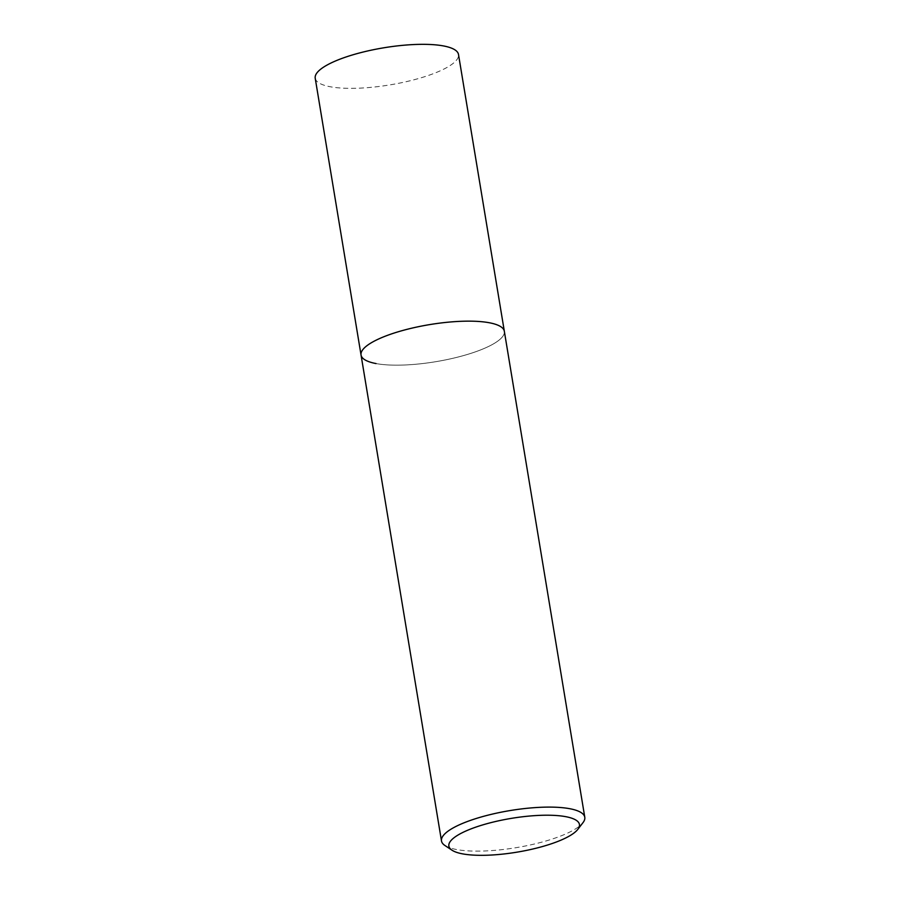 <?xml version="1.0" encoding="UTF-8"?>
<svg xmlns="http://www.w3.org/2000/svg" width="900" height="900" viewBox="0 0 900 900"><rect width="100%" height="100%" fill="white"/><g stroke="black" fill="none" stroke-linecap="round" stroke-linejoin="round"><path stroke-width="0.67" stroke-dasharray="4.5 3.38" d="M444.938 845.505A72.619 18.799 170.6 0 0 456.514 849.521A72.619 18.799 170.6 0 0 528.514 845.336A72.619 18.799 170.6 0 0 582.986 822.656M376.065 363.566A72.619 18.799 -9.4 0 0 457.391 357.21A72.619 18.799 -9.4 0 0 504.338 331.29A72.619 18.799 -9.4 0 1 457.391 357.21A72.619 18.799 -9.4 0 1 376.065 363.566A72.619 18.799 -9.4 0 1 361.046 355.016M315.214 78.199A72.619 18.799 170.6 0 0 330.244 86.749A72.619 18.799 170.6 0 0 411.57 80.404A72.619 18.799 170.6 0 0 458.505 54.484"/><path stroke-width="1.35" d="M577.8 829.384L582.986 822.656A72.619 18.799 170.6 0 0 584.786 817.256A72.619 18.799 170.6 0 0 569.756 808.706A72.619 18.799 170.6 0 0 488.43 815.051A72.619 18.799 170.6 0 0 441.495 840.971A72.619 18.799 170.6 0 0 444.938 845.505L452.014 850.207A66.161 17.123 -9.4 0 1 483.559 824.659A66.161 17.123 -9.4 0 1 565.74 816.671A66.161 17.123 -9.4 0 1 577.8 829.384A66.161 17.123 -9.4 0 1 528.165 850.05A66.161 17.123 -9.4 0 1 462.566 853.864A66.161 17.123 -9.4 0 1 452.014 850.207M376.065 363.566A72.619 18.799 -9.4 0 1 361.046 355.016A72.619 18.799 -9.4 0 1 407.981 329.096A72.619 18.799 -9.4 0 1 489.308 322.751A72.619 18.799 -9.4 0 1 504.338 331.29L458.505 54.484A72.619 18.799 170.6 0 0 443.486 45.934A72.619 18.799 170.6 0 0 362.16 52.279A72.619 18.799 170.6 0 0 315.214 78.199L361.046 355.016A72.619 18.799 -9.4 0 1 407.981 329.096A72.619 18.799 -9.4 0 1 489.308 322.751A72.619 18.799 -9.4 0 1 504.338 331.29L584.786 817.256M441.495 840.971L361.046 355.016"/></g></svg>
